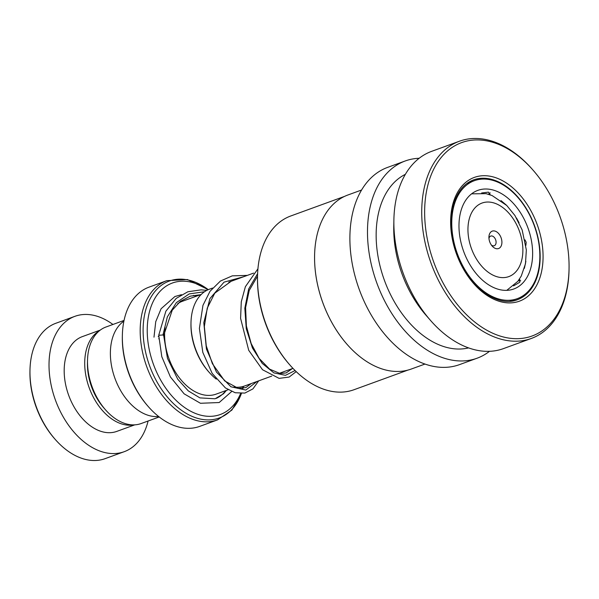 <?xml version="1.0" encoding="UTF-8"?>
<svg xmlns="http://www.w3.org/2000/svg" width="599" height="599" viewBox="0 0 599 599"><rect width="100%" height="100%" fill="white"/><g stroke="black" fill="none" stroke-linecap="round" stroke-linejoin="round"><path stroke-width="0.9" d="M159.207 416.956L141.132 423.545A51.372 33.499 -110 0 1 105.446 409.753L103.702 407.754A46.512 30.332 -110 0 1 87.536 367.472A46.512 30.332 -110 0 1 87.461 363.174L87.514 360.516A51.372 33.499 -110 0 1 105.971 327.009L124.045 320.42M105.446 409.753A51.372 33.499 -110 0 1 87.596 365.263A51.372 33.499 -110 0 1 87.514 360.516M208.969 372.114L208.227 371.268A49.432 32.234 -110 0 1 191.051 328.454A49.432 32.234 -110 0 1 190.976 323.887L190.991 322.756A51.492 33.574 70 0 0 191.081 327.518A51.492 33.574 70 0 0 208.969 372.114A51.492 33.574 70 0 0 216.276 379.122M233.88 387.089A51.492 33.574 70 0 0 244.744 385.936L271.714 376.105M501.895 241.637A9.262 6.042 70 0 0 495.261 231.169A9.262 6.042 70 0 0 488.919 237.167A9.262 6.042 70 0 0 488.934 238.028A9.262 6.042 70 0 0 492.153 246.047A9.262 6.042 70 0 0 498.862 248.42A9.262 6.042 70 0 0 501.895 241.637M491.337 245.006A5.144 3.354 70 0 0 494.242 245.732A5.144 3.354 70 0 0 496.084 241.899A5.144 3.354 70 0 0 490.723 236.066A5.144 3.354 70 0 0 488.964 238.492M207.816 289.864A69.978 45.629 70 0 0 147.354 335.133A69.978 45.629 70 0 0 187.188 409.214A69.978 45.629 70 0 0 240.603 393.513M242.43 388.481A69.978 45.629 70 0 0 243.014 386.482M148.223 406.511L147.481 405.658A72.037 46.977 -110 0 1 122.451 343.272A72.037 46.977 -110 0 1 122.338 336.616L122.361 335.492A74.089 48.317 70 0 0 122.481 342.343A74.089 48.317 70 0 0 148.223 406.511A74.089 48.317 70 0 0 199.699 426.391L217.542 419.892A74.089 48.317 -110 0 1 140.323 335.844A74.089 48.317 -110 0 1 166.829 280.661L148.986 287.161A74.089 48.317 70 0 0 122.361 335.492M158.623 416.5A51.454 33.551 -110 0 1 110.471 356.899A51.454 33.551 -110 0 1 123.896 321.146M212.563 288.052L209.5 289.175A51.492 33.574 70 0 0 190.991 322.756M55.123 439.299L54.382 438.453A69.978 45.629 -110 0 1 30.062 377.849A69.978 45.629 -110 0 1 29.95 371.38L29.972 370.257A72.037 46.977 70 0 0 30.092 376.921A72.037 46.977 70 0 0 55.123 439.299A72.037 46.977 70 0 0 105.162 458.639L124.225 451.691A72.037 46.977 70 0 0 148.088 421.007M99.449 330.738A50.421 32.878 70 0 0 84.803 366.708A50.421 32.878 70 0 0 133.742 424.886M100.28 330.086L82.31 336.631A50.421 32.878 70 0 0 64.273 374.188A50.421 32.878 70 0 0 116.827 431.385L134.797 424.841M112.926 324.471A72.037 46.977 70 0 0 74.92 316.324A72.037 46.977 70 0 0 49.148 369.972A72.037 46.977 70 0 0 124.225 451.691M74.92 316.324L55.857 323.265A72.037 46.977 70 0 0 29.972 370.257M407.822 370.122L354.031 389.717A92.448 60.289 -110 0 1 289.804 364.903A92.448 60.289 -110 0 1 257.525 276.289A92.448 60.289 -110 0 1 260.992 252.022A92.448 60.289 -110 0 1 290.747 215.984L344.545 196.39M424.983 364.05L411.258 369.044A92.613 60.394 -110 0 1 346.926 344.193A92.613 60.394 -110 0 1 314.587 255.414A92.613 60.394 -110 0 1 318.062 231.109A92.613 60.394 -110 0 1 347.869 195.004L361.586 190.01M489.495 351.321A104.96 68.443 -110 0 1 477.066 358.224A104.96 68.443 -110 0 1 393.947 316.766A104.96 68.443 -110 0 1 371.44 201.893A104.96 68.443 -110 0 1 405.216 160.974A104.96 68.443 -110 0 1 419.18 158.263M477.066 358.224L459.47 364.634A104.96 68.443 -110 0 1 376.352 323.175A104.96 68.443 -110 0 1 353.844 208.302A104.96 68.443 -110 0 1 387.628 167.383L405.216 160.974M468.59 347.899A92.613 60.394 -110 0 1 397.691 307.294A92.613 60.394 -110 0 1 379.639 208.684A92.613 60.394 -110 0 1 405.373 174.324M569.05 268.869L569.028 269.999A104.96 68.443 -110 0 1 565.089 297.546A104.96 68.443 -110 0 1 531.313 338.465L503.452 348.611A104.96 68.443 -110 0 1 430.539 320.443A104.96 68.443 -110 0 1 393.887 219.826A104.96 68.443 -110 0 1 397.826 192.279A104.96 68.443 -110 0 1 431.609 151.36L459.463 141.214A104.96 68.443 -110 0 1 532.384 169.382L533.125 170.236A102.908 67.103 -110 0 1 569.05 268.869A102.908 67.103 -110 0 1 565.194 295.876A102.908 67.103 -110 0 1 473.487 321.012A102.908 67.103 -110 0 1 428.517 182.732A102.908 67.103 -110 0 1 533.125 170.236M531.313 338.465A104.96 68.443 -110 0 1 448.187 297.007A104.96 68.443 -110 0 1 425.679 182.133A104.96 68.443 -110 0 1 459.463 141.214M430.539 320.443L426.091 315.351A92.613 60.394 -110 0 1 393.76 226.579L393.887 219.826M346.896 344.155A92.448 60.289 -110 0 1 346.866 344.126A92.448 60.289 -110 0 1 314.587 255.503A92.448 60.289 -110 0 1 314.587 255.459M289.804 364.903L289.062 364.057A90.389 58.942 -110 0 1 257.503 277.419L257.525 276.289M525.877 261.374L524.372 268.337M519.004 279.77L519.872 279.651L519.737 282.264L513.568 285.88M517.289 298.669A62.775 40.934 70 0 0 538.344 240.476A62.775 40.934 70 0 0 474.326 180.703A62.775 40.934 70 0 0 453.271 238.896A62.775 40.934 70 0 0 517.289 298.669L509.704 301.334M466.958 183.421L474.326 180.703M481.641 192.983L488.455 192.144L490.034 194.353L489.615 194.63M501.034 200.62L506.357 205.113A6.177 6.177 0 0 0 506.365 205.098M516.488 218.006L519.071 222.761M525.001 239.855L526.169 242.243L525.922 245.305M531.373 240.349A52.48 34.225 70 0 0 477.845 190.37A52.48 34.225 70 0 0 460.242 239.023A52.48 34.225 70 0 0 513.77 288.995A52.48 34.225 70 0 0 531.373 240.349M231.656 391.514L219.182 402.535L200.448 403.277L184.125 393.835L170.386 376.921L161.797 356.69L158.735 335.26L162.965 334.976L163.677 335.552M158.81 336.833A2.471 0.869 178.9 0 0 158.218 336.496M228.174 389.739L216.172 394.112A49.395 32.211 -110 0 1 164.688 338.076A49.395 32.211 -110 0 1 165.047 327.473M468.021 232.202A39.145 25.525 70 0 0 497.417 276.85A39.145 25.525 70 0 0 522.807 247.454A39.145 25.525 70 0 0 493.411 202.806A39.145 25.525 70 0 0 468.021 232.202M177.678 303.686A49.395 32.211 -110 0 1 182.358 301.29L201.309 294.386M208.28 289.654A72.883 47.531 70 0 0 143.243 335.32A72.883 47.531 70 0 0 185.967 413.235A72.883 47.531 70 0 0 241.397 393.506M242.984 388.407A72.883 47.531 70 0 0 243.501 386.34M225.845 390.585A53.513 34.892 -110 0 1 216.284 398.372M158.915 339.019A53.513 34.892 -110 0 1 158.877 338.338M473.554 179.895A63.801 41.608 -110 0 1 524.073 205.09A63.801 41.608 -110 0 1 537.76 274.919A63.801 41.608 -110 0 1 517.222 299.785C501.415 306.104 478.878 294.102 465.116 270.868C452.163 248.046 448.337 225.823 453.63 204.199C457.449 191.568 464.09 183.466 473.554 179.895M453.114 203.098A65.86 42.948 -110 0 1 511.808 187.015A65.86 42.948 -110 0 1 540.59 275.51A65.86 42.948 -110 0 1 481.903 291.601A65.86 42.948 -110 0 1 453.114 203.098M162.965 334.976L167.353 316.871L176.391 302.615L189.224 293.907L204.521 291.743M257.061 381.443L245.837 390.069L230.944 386.789L216.479 372.106L206.43 349.075L203.802 322.674L209.897 298.631L224.048 282.144L243.756 276.693M295.082 370.526L285.476 375.341L273.878 372.885L262.227 363.391L252.464 348.026L246.271 328.791L244.826 308.215L248.667 289.003L257.607 273.676M235.115 387.209L234.636 387.381M292.963 368.37L279.171 373.387M506.769 290.35L517.873 281.305L521.25 276.064L525.473 263.77L526.341 249.993L522.141 229.911L514.93 215.52L506.776 205.517L492.116 195.559L486.089 193.657L471.615 193.836M217.542 419.892L231.91 410.045L241.457 393.506M243.014 388.399L243.516 386.34M166.829 280.661L187.397 279.546L208.302 289.646M253.609 273.107L228.766 282.151M520.703 280.781A6.177 6.177 0 0 0 518.24 280.826M488.365 194.241A6.177 6.177 0 0 0 490.139 192.811M469.489 182.463A6.177 6.177 0 0 0 468.583 182.321M226.482 390.353L223.517 393.775L215.048 398.784L199.909 397.886L188.311 390.915L177.776 379.272L167.473 358.382L163.677 335.5L172.25 310.17L180.374 301.372L190.385 296.146L200.298 294.753M251.236 383.562L245.822 387.605L238.32 388.377L224.685 380.934L212.39 363.675L206.258 345.833L204.349 326.515L207.232 308.186L214.756 293.188L231.169 281.283M292.29 368.61L286.21 372.907L280.145 373.529L269.625 369.156L259.172 358.427L251.191 343.609L246.376 325.961L245.605 307.542L249.214 290.478L257.533 276.132M196.33 296.198L193.492 295.367M181.49 294.678L174.901 296.527L161.086 308.747L155.733 321.708L153.988 337.162M158.735 335.26L165.878 311.181L176.203 298.392L187.876 291.765L201.204 289.834L206.73 290.403M258.693 380.852L252.935 388.886L244.841 393.079L235.205 392.749L225.419 387.927L212.173 373.409L202.821 352.429L199.392 328.417L202.956 305.34L210.017 291.294L220.417 281.051L232.262 275.854L247.365 275.383M296.206 371.627L289.152 377.056L279.104 378.373L262.512 369.725L248.705 350.288L240.588 318.354L241.277 301.829L245.388 286.681L257.937 268.794"/></g></svg>
